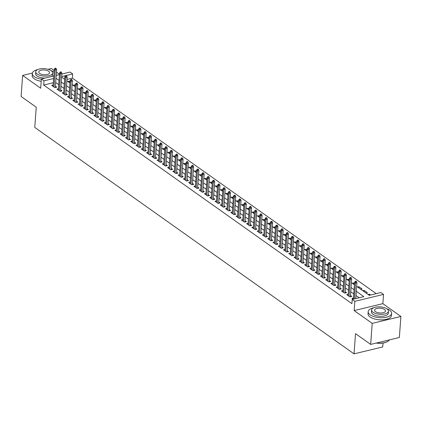 <?xml version="1.0" encoding="UTF-8"?>
<svg xmlns="http://www.w3.org/2000/svg" width="422" height="422" viewBox="0 0 422 422"><rect width="100%" height="100%" fill="white"/><g stroke="black" fill="none" stroke-linecap="round" stroke-linejoin="round"><path stroke-width="0.63" d="M356.669 286.396L369.271 295.331L380.902 292.53L383.535 294.398L354.844 301.313L352.212 299.446L363.843 296.64L356.31 291.301M382.854 303.655L354.163 310.571L372.209 323.368L370.664 344.405L399.354 337.494L400.9 316.453L382.854 303.655L383.535 294.398M383.012 343.033L382.728 346.947L354.037 353.858L34.762 127.407L36.245 107.209L21.1 96.469L22.646 75.432L40.691 88.23L41.372 78.972L53.81 75.976M59.476 74.288L56.458 72.151M54.206 70.553L51.336 68.517L48.082 69.303M61.86 74.035L70.063 72.062L72.695 73.929L61.675 76.582M376.245 293.654L72.384 78.133L72.695 73.929M372.209 323.368L400.9 316.453M32.367 73.085L22.646 75.432M353.446 298.022L351.99 298.375L353.172 299.214M348.176 294.287L346.72 294.635L349.885 296.877L351.821 296.413L350.46 295.447M342.912 290.547L341.456 290.9L344.616 293.142L346.552 292.673L345.196 291.707M337.642 286.812L336.186 287.16L339.346 289.402L341.287 288.938L339.926 287.973M332.372 283.072L330.917 283.426L334.076 285.668L336.017 285.198L334.657 284.238M327.103 279.338L325.647 279.691L328.812 281.933L330.748 281.463L329.387 280.498M321.838 275.603L320.382 275.951L323.542 278.193L325.478 277.729L324.122 276.763M316.569 271.863L315.113 272.216L318.272 274.458L320.214 273.989L318.853 273.023M311.299 268.128L309.843 268.476L313.003 270.718L314.944 270.254L313.583 269.289M306.029 264.388L304.573 264.742L307.738 266.984L309.674 266.514L308.313 265.554M300.765 260.654L299.309 261.007L302.468 263.249L304.404 262.779L303.043 261.814M295.495 256.919L294.039 257.267L297.199 259.509L299.14 259.045L297.779 258.079M290.225 253.179L288.769 253.532L291.929 255.774L293.87 255.305L292.509 254.339M284.956 249.444L283.5 249.792L286.659 252.034L288.601 251.57L287.24 250.605M279.691 245.704L278.23 246.058L281.395 248.3L283.331 247.83L281.97 246.87M274.421 241.97L272.965 242.323L276.125 244.565L278.061 244.095L276.705 243.13M269.152 238.235L267.696 238.583L270.855 240.825L272.797 240.361L271.436 239.395M263.882 234.495L262.426 234.848L265.586 237.09L267.527 236.621L266.166 235.655M258.612 230.76L257.156 231.108L260.321 233.35L262.257 232.886L260.896 231.921M253.348 227.02L251.892 227.374L255.052 229.615L256.987 229.151L255.632 228.186M248.078 223.285L246.622 223.639L249.782 225.881L251.723 225.411L250.362 224.446M242.808 219.551L241.352 219.899L244.512 222.141L246.453 221.677L245.092 220.711M237.539 215.811L236.083 216.164L239.248 218.406L241.184 217.937L239.823 216.971M232.274 212.076L230.818 212.424L233.978 214.666L235.914 214.202L234.558 213.237M227.004 208.336L225.548 208.69L228.708 210.931L230.649 210.467L229.288 209.502M221.735 204.601L220.279 204.955L223.438 207.197L225.38 206.727L224.019 205.762M216.465 200.867L215.009 201.215L218.174 203.457L220.11 202.993L218.749 202.027M211.2 197.127L209.739 197.48L212.904 199.722L214.84 199.253L213.479 198.287M205.931 193.392L204.475 193.74L207.635 195.982L209.57 195.518L208.215 194.553M200.661 189.657L199.205 190.005L202.365 192.247L204.306 191.783L202.945 190.818M195.391 185.917L193.935 186.271L197.095 188.513L199.036 188.043L197.675 187.078M190.127 182.183L188.666 182.531L191.831 184.773L193.767 184.308L192.406 183.343M184.857 178.443L183.401 178.796L186.561 181.038L188.497 180.569L187.141 179.603M179.587 174.708L178.131 175.056L181.291 177.298L183.232 176.834L181.871 175.868M174.318 170.973L172.862 171.321L176.021 173.563L177.963 173.099L176.602 172.134M169.048 167.233L167.592 167.587L170.757 169.829L172.693 169.359L171.332 168.394M163.783 163.499L162.328 163.847L165.487 166.089L167.423 165.624L166.068 164.659M158.514 159.759L157.058 160.112L160.218 162.354L162.159 161.884L160.798 160.919M153.244 156.024L151.788 156.372L154.948 158.614L156.889 158.15L155.528 157.184M147.974 152.289L146.518 152.637L149.683 154.879L151.619 154.415L150.258 153.45M142.71 148.549L141.254 148.903L144.414 151.145L146.35 150.675L144.994 149.71M137.44 144.815L135.984 145.163L139.144 147.405L141.085 146.94L139.724 145.975M132.17 141.075L130.714 141.428L133.874 143.67L135.815 143.2L134.454 142.24M126.901 137.34L125.445 137.688L128.605 139.93L130.546 139.466L129.185 138.5M121.636 133.605L120.175 133.953L123.34 136.195L125.276 135.731L123.915 134.766M116.366 129.865L114.911 130.219L118.07 132.461L120.006 131.991L118.651 131.026M111.097 126.131L109.641 126.479L112.801 128.721L114.742 128.256L113.381 127.291M105.827 122.391L104.371 122.744L107.531 124.986L109.472 124.516L108.111 123.556M100.557 118.656L99.101 119.004L102.266 121.246L104.202 120.782L102.841 119.816M95.293 114.921L93.837 115.269L96.997 117.511L98.933 117.047L97.577 116.082M90.023 111.181L88.567 111.535L91.727 113.776L93.668 113.307L92.307 112.342M84.753 107.446L83.298 107.795L86.457 110.036L88.398 109.572L87.037 108.607M79.484 103.706L78.028 104.06L81.193 106.302L83.129 105.832L81.768 104.872M74.219 99.972L72.763 100.32L75.923 102.562L77.859 102.098L76.503 101.132M68.95 96.237L67.494 96.585L70.653 98.827L72.595 98.363L71.234 97.398M63.68 92.497L62.224 92.851L65.384 95.092L67.325 94.623L65.964 93.658M58.41 88.762L56.954 89.111L60.119 91.352L62.055 90.888L60.694 89.923M69.044 82.39L69.134 81.172L70.01 81.794M74.314 86.13L74.404 84.906L75.28 85.529M79.584 89.865L79.674 88.646L80.544 89.264M84.848 93.6L84.938 92.381L85.814 93.004M90.118 97.34L90.208 96.121L91.083 96.738M95.388 101.074L95.477 99.856L96.353 100.478M100.658 104.814L100.747 103.59L101.623 104.213M105.922 108.549L106.012 107.33L106.887 107.948M111.192 112.284L111.281 111.065L112.157 111.688M116.461 116.024L116.551 114.805L117.427 115.422M121.731 119.758L121.821 118.54L122.696 119.162M126.996 123.498L127.085 122.275L127.961 122.897M132.265 127.233L132.355 126.014L133.231 126.632M137.535 130.968L137.625 129.749L138.5 130.372M142.805 134.708L142.894 133.489L143.77 134.106M148.075 138.442L148.164 137.224L149.035 137.846M153.339 142.182L153.429 140.959L154.304 141.581M158.609 145.917L158.698 144.699L159.574 145.316M163.878 149.652L163.968 148.433L164.844 149.056M169.148 153.392L169.238 152.173L170.113 152.79M174.413 157.126L174.502 155.908L175.378 156.53M179.682 160.866L179.772 159.643L180.648 160.265M184.952 164.601L185.042 163.383L185.917 164M190.222 168.336L190.311 167.117L191.187 167.74M195.486 172.076L195.576 170.857L196.452 171.474M200.756 175.81L200.846 174.592L201.721 175.214M206.026 179.55L206.115 178.327L206.991 178.949M211.295 183.285L211.385 182.067L212.261 182.684M216.56 187.02L216.65 185.801L217.525 186.424M221.83 190.76L221.919 189.541L222.795 190.158M227.099 194.495L227.189 193.276L228.065 193.898M232.369 198.234L232.459 197.011L233.334 197.633M237.639 201.969L237.728 200.751L238.599 201.368M242.903 205.704L242.993 204.485L243.869 205.108M248.173 209.444L248.263 208.225L249.138 208.843M253.443 213.179L253.532 211.96L254.408 212.582M258.712 216.919L258.802 215.695L259.678 216.317M263.977 220.653L264.067 219.435L264.942 220.052M269.247 224.388L269.336 223.169L270.212 223.792M274.516 228.128L274.606 226.909L275.482 227.527M279.786 231.863L279.876 230.644L280.751 231.267M285.05 235.603L285.14 234.379L286.016 235.001M290.32 239.337L290.41 238.119L291.286 238.736M295.59 243.072L295.68 241.853L296.555 242.476M300.86 246.812L300.949 245.593L301.825 246.211M306.129 250.547L306.214 249.328L307.089 249.951M311.394 254.287L311.483 253.063L312.359 253.685M316.664 258.021L316.753 256.803L317.629 257.42M321.933 261.756L322.023 260.538L322.899 261.16M327.203 265.496L327.293 264.272L328.163 264.895M332.467 269.231L332.557 268.012L333.433 268.635M337.737 272.971L337.827 271.747L338.702 272.369M343.007 276.705L343.097 275.487L343.972 276.104M348.277 280.44L348.366 279.222L349.242 279.844M353.541 284.18L353.631 282.956L354.506 283.579M358.811 287.915L358.9 286.696L362.06 288.938L360.71 289.265M364.081 291.655L364.17 290.431L367.33 292.673L365.979 293M72.384 78.133L67.008 79.431M67.784 81.499L69.134 81.172M73.053 85.233L74.404 84.906M78.318 88.968L79.674 88.646M83.588 92.708L84.938 92.381M88.857 96.443L90.208 96.121M94.127 100.183L95.477 99.856M99.397 103.917L100.747 103.59M104.661 107.652L106.012 107.33M109.931 111.392L111.281 111.065M115.201 115.127L116.551 114.805M120.47 118.867L121.821 118.54M125.735 122.602L127.085 122.275M131.005 126.336L132.355 126.014M136.274 130.076L137.625 129.749M141.544 133.811L142.894 133.489M146.809 137.551L148.164 137.224M152.078 141.286L153.429 140.959M157.348 145.02L158.698 144.699M162.618 148.76L163.968 148.433M167.882 152.495L169.238 152.173M173.152 156.235L174.502 155.908M178.422 159.97L179.772 159.643M183.691 163.704L185.042 163.383M188.961 167.444L190.311 167.117M194.225 171.179L195.576 170.857M199.495 174.919L200.846 174.592M204.765 178.654L206.115 178.327M210.035 182.388L211.385 182.067M215.299 186.128L216.65 185.801M220.569 189.863L221.919 189.541M225.839 193.603L227.189 193.276M231.108 197.338L232.459 197.011M236.373 201.072L237.728 200.751M241.642 204.812L242.993 204.485M246.912 208.547L248.263 208.225M252.182 212.287L253.532 211.96M257.446 216.022L258.802 215.695M262.716 219.756L264.067 219.435M267.986 223.496L269.336 223.169M273.256 227.231L274.606 226.909M278.525 230.971L279.876 230.644M283.79 234.706L285.14 234.379M289.059 238.441L290.41 238.119M294.329 242.181L295.68 241.853M299.599 245.915L300.949 245.593M304.863 249.655L306.214 249.328M310.133 253.39L311.483 253.063M315.403 257.125L316.753 256.803M320.673 260.865L322.023 260.538M325.937 264.599L327.293 264.272M331.207 268.339L332.557 268.012M336.476 272.074L337.827 271.747M341.746 275.809L343.097 275.487M347.016 279.549L348.366 279.222M352.28 283.283L353.631 282.956M357.55 287.023L358.9 286.696M362.82 290.758L364.17 290.431M368.089 294.493L369.44 294.171L370.621 295.01M53.314 82.733L43.693 85.049L351.901 303.65L352.212 299.446M359.185 297.763L355.999 295.505M353.752 293.907L350.735 291.771M348.482 290.172L345.465 288.031M343.213 286.438L340.195 284.296M337.943 282.698L334.926 280.561M332.673 278.963L329.661 276.821M327.409 275.223L324.391 273.087M322.139 271.488L319.122 269.347M316.869 267.754L313.852 265.612M311.6 264.014L308.582 261.877M306.335 260.279L303.318 258.137M301.065 256.539L298.048 254.403M295.796 252.804L292.778 250.663M290.526 249.07L287.509 246.928M285.261 245.33L282.244 243.193M279.992 241.595L276.974 239.453M274.722 237.86L271.705 235.719M269.452 234.12L266.435 231.979M264.183 230.386L261.171 228.244M258.918 226.646L255.901 224.509M253.648 222.911L250.631 220.769M248.379 219.176L245.361 217.035M243.109 215.436L240.092 213.295M237.844 211.702L234.827 209.56M232.575 207.962L229.557 205.825M227.305 204.227L224.288 202.085M222.035 200.492L219.018 198.351M216.771 196.752L213.754 194.611M211.501 193.018L208.484 190.876M206.231 189.278L203.214 187.141M200.962 185.543L197.944 183.401M195.697 181.808L192.68 179.667M190.427 178.068L187.41 175.927M185.158 174.333L182.14 172.192M179.888 170.593L176.871 168.457M174.618 166.859L171.606 164.717M169.354 163.124L166.337 160.982M164.084 159.384L161.067 157.242M158.814 155.649L155.797 153.508M153.545 151.909L150.527 149.773M148.28 148.175L145.263 146.033M143.011 144.44L139.993 142.298M137.741 140.7L134.724 138.558M132.471 136.965L129.454 134.824M127.207 133.225L124.189 131.089M121.937 129.491L118.92 127.349M116.667 125.756L113.65 123.614M111.397 122.016L108.38 119.874M106.133 118.281L103.116 116.14M100.863 114.541L97.846 112.405M95.594 110.807L92.576 108.665M90.324 107.072L87.307 104.93M85.054 103.332L82.042 101.19M79.79 99.597L76.772 97.456M74.52 95.857L71.503 93.721M69.25 92.123L66.233 89.981M63.98 88.388L60.963 86.246M58.716 84.648L55.699 82.512M53.146 85.022L51.69 85.376L54.849 87.618L56.785 87.148L55.424 86.188M354.163 310.571L354.844 301.313M43.693 85.049L44.004 80.839L41.372 78.972M370.664 344.405L355.519 333.66L354.037 353.858M61.633 77.136L64.65 79.278M66.903 80.871L69.92 83.013M72.173 84.611L75.19 86.747M77.442 88.346L80.46 90.487M82.707 92.086L85.724 94.222M87.976 95.82L90.994 97.962M93.246 99.555L96.263 101.697M98.516 103.295L101.533 105.431M103.78 107.03L106.798 109.171M109.05 110.764L112.067 112.906M114.32 114.504L117.337 116.646M119.59 118.239L122.607 120.381M124.854 121.979L127.871 124.115M130.124 125.714L133.141 127.855M135.393 129.448L138.411 131.59M140.663 133.188L143.68 135.33M145.933 136.923L148.945 139.065M151.197 140.663L154.215 142.8M156.467 144.398L159.484 146.54M161.737 148.133L164.754 150.274M167.006 151.873L170.024 154.014M172.271 155.607L175.288 157.749M177.541 159.347L180.558 161.484M182.81 163.082L185.828 165.224M188.08 166.817L191.097 168.958M193.345 170.557L196.362 172.698M198.614 174.291L201.632 176.433M203.884 178.031L206.901 180.168M209.154 181.766L212.171 183.908M214.418 185.501L217.435 187.642M219.688 189.241L222.705 191.382M224.958 192.975L227.975 195.117M230.227 196.715L233.245 198.852M235.497 200.45L238.509 202.592M240.762 204.185L243.779 206.326M246.031 207.925L249.049 210.066M251.301 211.659L254.318 213.801M256.571 215.399L259.588 217.536M261.835 219.134L264.852 221.276M267.105 222.869L270.122 225.01M272.375 226.609L275.392 228.75M277.644 230.343L280.662 232.485M282.909 234.083L285.926 236.22M288.179 237.818L291.196 239.96M293.448 241.553L296.466 243.694M298.718 245.293L301.735 247.434M303.988 249.027L307 251.169M309.252 252.767L312.269 254.904M314.522 256.502L317.539 258.644M319.792 260.237L322.809 262.378M325.061 263.977L328.079 266.113M330.326 267.712L333.343 269.853M335.596 271.452L338.613 273.588M340.865 275.186L343.883 277.328M346.135 278.921L349.152 281.063M351.399 282.661L354.417 284.797M56.221 75.396L59.449 74.615M53.62 78.524L44.004 80.839M354.058 289.703L351.041 287.561M348.788 285.963L345.771 283.827M343.524 282.228L340.507 280.087M338.254 278.494L335.237 276.352M332.984 274.754L329.967 272.617M327.715 271.019L324.697 268.877M322.445 267.279L319.433 265.143M317.18 263.544L314.163 261.403M311.911 259.81L308.893 257.668M306.641 256.07L303.624 253.933M301.371 252.335L298.354 250.193M296.107 248.595L293.09 246.459M290.837 244.86L287.82 242.719M285.567 241.126L282.55 238.984M280.298 237.386L277.28 235.249M275.033 233.651L272.016 231.509M269.763 229.911L266.746 227.774M264.494 226.176L261.476 224.035M259.224 222.441L256.207 220.3M253.96 218.702L250.942 216.565M248.69 214.967L245.673 212.825M243.42 211.227L240.403 209.09M238.15 207.492L235.133 205.35M232.881 203.757L229.869 201.616M227.616 200.017L224.599 197.881M222.347 196.283L219.329 194.141M217.077 192.543L214.059 190.406M211.807 188.808L208.79 186.666M206.543 185.073L203.525 182.932M201.273 181.333L198.256 179.197M196.003 177.599L192.986 175.457M190.733 173.859L187.716 171.722M185.469 170.124L182.452 167.982M180.199 166.389L177.182 164.248M174.93 162.649L171.912 160.513M169.66 158.915L166.643 156.773M164.395 155.175L161.378 153.038M159.126 151.44L156.108 149.298M153.856 147.705L150.839 145.564M148.586 143.965L145.569 141.829M143.316 140.231L140.304 138.089M138.052 136.496L135.035 134.354M132.782 132.756L129.765 130.614M127.513 129.021L124.495 126.88M122.243 125.281L119.226 123.145M116.978 121.547L113.961 119.405M111.709 117.812L108.691 115.67M106.439 114.072L103.422 111.93M101.169 110.337L98.152 108.196M95.905 106.597L92.887 104.461M90.635 102.862L87.618 100.721M85.365 99.128L82.348 96.986M80.096 95.388L77.078 93.246M74.826 91.653L71.814 89.511M69.561 87.913L66.544 85.777M64.292 84.178L61.274 82.037M59.022 80.444L56.005 78.302M369.356 295.31L369.44 294.171M55.329 87.502L56.638 69.683L55.245 70.02L53.995 87.011M55.424 68.702L56.2 68.517L55.672 68.142L54.897 68.327L55.424 68.702L55.245 70.02L54.296 69.35L53.045 86.341M56.638 69.683L56.2 68.517M54.897 68.327L54.296 69.35M54.085 72.246A11.742 5.164 4.2 0 0 53.715 71.972A11.742 5.164 4.2 0 0 50.893 70.521M37.785 69.556A11.742 5.164 4.2 0 0 32.315 73.449A11.742 5.164 4.2 0 0 34.33 76.64A11.742 5.164 4.2 0 0 41.351 79.188M32.315 73.449L32.156 75.549A11.742 5.164 4.2 0 0 34.177 78.745A11.742 5.164 4.2 0 0 41.198 81.293M45.128 78.065A8.456 3.719 -175.8 0 1 37.046 75.986A8.456 3.719 -175.8 0 1 35.59 73.686L35.733 71.751A8.456 3.719 4.2 0 0 37.189 74.056A8.456 3.719 4.2 0 0 46.515 76.092A8.456 3.719 4.2 0 0 52.602 72.99A8.456 3.719 4.2 0 0 51.146 70.69A8.456 3.719 4.2 0 0 41.815 68.654A8.456 3.719 4.2 0 0 35.733 71.751M39.668 73.454A5.449 2.395 4.2 0 0 45.681 74.768A5.449 2.395 4.2 0 0 49.601 72.769A5.449 2.395 4.2 0 0 48.662 71.286A5.449 2.395 4.2 0 0 42.654 69.973A5.449 2.395 4.2 0 0 38.734 71.972A5.449 2.395 4.2 0 0 39.668 73.454M52.602 72.99L52.46 74.926A8.456 3.719 -175.8 0 1 51.394 76.556M373.649 307.78A11.742 5.164 4.2 0 0 368.179 311.668A11.742 5.164 4.2 0 0 370.199 314.865A11.742 5.164 4.2 0 0 383.155 317.692A11.742 5.164 4.2 0 0 391.605 313.388A11.742 5.164 4.2 0 0 389.585 310.191A11.742 5.164 4.2 0 0 386.758 308.74M368.179 311.668L368.026 313.773A11.742 5.164 4.2 0 0 370.041 316.969A11.742 5.164 4.2 0 0 383.002 319.797A11.742 5.164 4.2 0 0 391.447 315.492L391.605 313.388M388.467 311.214L388.324 313.145A8.456 3.719 -175.8 0 1 382.242 316.247A8.456 3.719 -175.8 0 1 372.911 314.211A8.456 3.719 -175.8 0 1 371.46 311.911L371.603 309.975A8.456 3.719 4.2 0 0 373.053 312.275A8.456 3.719 4.2 0 0 382.385 314.311A8.456 3.719 4.2 0 0 388.467 311.214A8.456 3.719 4.2 0 0 387.011 308.909A8.456 3.719 4.2 0 0 377.685 306.873A8.456 3.719 4.2 0 0 371.603 309.975M375.538 311.679A5.449 2.395 4.2 0 0 381.546 312.987A5.449 2.395 4.2 0 0 385.465 310.993A5.449 2.395 4.2 0 0 384.532 309.511A5.449 2.395 4.2 0 0 378.518 308.197A5.449 2.395 4.2 0 0 374.599 310.196A5.449 2.395 4.2 0 0 375.538 311.679M376.54 342.991A11.742 5.164 4.2 0 0 388.05 341.213A11.742 5.164 4.2 0 0 389.379 339.895M387.918 341.303A11.463 5.043 -175.8 0 1 387.792 341.387A11.463 5.043 -175.8 0 1 376.187 343.075M60.599 91.236L61.907 73.423L60.51 73.76L59.265 90.751M60.689 72.442L61.464 72.252L60.942 71.877L60.167 72.067L60.689 72.442L60.51 73.76L59.565 73.085L58.315 90.076M61.907 73.423L61.464 72.252M60.167 72.067L59.565 73.085M65.869 94.976L67.177 77.157L65.779 77.495L64.534 94.486M65.959 76.176L66.734 75.992L66.207 75.617L65.431 75.802L65.959 76.176L65.779 77.495L64.83 76.82L63.585 93.811M67.177 77.157L66.734 75.992M65.431 75.802L64.83 76.82M71.133 98.711L72.447 80.897L71.049 81.23L69.799 98.22M71.228 79.911L72.004 79.726L71.476 79.352L70.701 79.542L71.228 79.911L71.049 81.23L70.099 80.56L68.855 97.551M72.447 80.897L72.004 79.726M70.701 79.542L70.099 80.56M76.403 102.446L77.711 84.632L76.319 84.97L75.069 101.96M76.498 83.651L77.273 83.461L76.746 83.092L75.971 83.276L76.498 83.651L76.319 84.97L75.369 84.294L74.119 101.285M77.711 84.632L77.273 83.461M75.971 83.276L75.369 84.294M81.673 106.186L82.981 88.367L81.583 88.704L80.338 105.695M81.768 87.386L82.543 87.201L82.016 86.826L81.24 87.011L81.768 87.386L81.583 88.704L80.639 88.034L79.389 105.025M82.981 88.367L82.543 87.201M81.24 87.011L80.639 88.034M86.943 109.92L88.251 92.107L86.853 92.444L85.608 109.435M87.032 91.126L87.808 90.936L87.28 90.561L86.505 90.751L87.032 91.126L86.853 92.444L85.903 91.769L84.658 108.76M88.251 92.107L87.808 90.936M86.505 90.751L85.903 91.769M92.212 113.66L93.52 95.841L92.123 96.179L90.872 113.17M92.302 94.86L93.077 94.676L92.55 94.301L91.774 94.486L92.302 94.86L92.123 96.179L91.173 95.504L89.928 112.495M93.52 95.841L93.077 94.676M91.774 94.486L91.173 95.504M97.477 117.395L98.785 99.581L97.392 99.914L96.142 116.905M97.572 98.595L98.347 98.41L97.82 98.036L97.044 98.226L97.572 98.595L97.392 99.914L96.443 99.244L95.193 116.235M98.785 99.581L98.347 98.41M97.044 98.226L96.443 99.244M102.746 121.13L104.055 103.316L102.662 103.654L101.412 120.645M102.841 102.335L103.617 102.145L103.089 101.776L102.314 101.96L102.841 102.335L102.662 103.654L101.713 102.979L100.462 119.969M104.055 103.316L103.617 102.145M102.314 101.96L101.713 102.979M108.016 124.87L109.324 107.051L107.926 107.388L106.682 124.379M108.106 106.07L108.881 105.885L108.354 105.511L107.578 105.695L108.106 106.07L107.926 107.388L106.977 106.719L105.732 123.709M109.324 107.051L108.881 105.885M107.578 105.695L106.977 106.719M113.286 128.605L114.594 110.791L113.196 111.128L111.946 128.119M113.376 109.81L114.151 109.62L113.623 109.245L112.848 109.435L113.376 109.81L113.196 111.128L112.247 110.453L111.002 127.444M114.594 110.791L114.151 109.62M112.848 109.435L112.247 110.453M118.55 132.344L119.859 114.526L118.466 114.863L117.216 131.854M118.645 113.544L119.421 113.36L118.893 112.985L118.118 113.17L118.645 113.544L118.466 114.863L117.516 114.188L116.266 131.179M119.859 114.526L119.421 113.36M118.118 113.17L117.516 114.188M123.82 136.079L125.128 118.265L123.736 118.598L122.485 135.589M123.915 117.279L124.69 117.094L124.163 116.72L123.388 116.91L123.915 117.279L123.736 118.598L122.786 117.928L121.536 134.919M125.128 118.265L124.69 117.094M123.388 116.91L122.786 117.928M129.09 139.814L130.398 122L129 122.338L127.755 139.329M129.179 121.019L129.955 120.829L129.433 120.46L128.657 120.645L129.179 121.019L129 122.338L128.056 121.663L126.806 138.653M130.398 122L129.955 120.829M128.657 120.645L128.056 121.663M134.36 143.554L135.668 125.735L134.27 126.072L133.025 143.063M134.449 124.754L135.225 124.569L134.697 124.195L133.922 124.379L134.449 124.754L134.27 126.072L133.32 125.403L132.075 142.393M135.668 125.735L135.225 124.569M133.922 124.379L133.32 125.403M139.624 147.289L140.932 129.475L139.54 129.812L138.289 146.803M139.719 128.494L140.494 128.304L139.967 127.929L139.191 128.119L139.719 128.494L139.54 129.812L138.59 129.137L137.345 146.128M140.932 129.475L140.494 128.304M139.191 128.119L138.59 129.137M144.894 151.029L146.202 133.21L144.809 133.547L143.559 150.538M144.989 132.228L145.764 132.044L145.237 131.669L144.461 131.854L144.989 132.228L144.809 133.547L143.86 132.872L142.61 149.863M146.202 133.21L145.764 132.044M144.461 131.854L143.86 132.872M150.163 154.763L151.472 136.95L150.074 137.282L148.829 154.273M150.253 135.963L151.029 135.778L150.506 135.404L149.731 135.594L150.253 135.963L150.074 137.282L149.13 136.612L147.879 153.603M151.472 136.95L151.029 135.778M149.731 135.594L149.13 136.612M155.433 158.498L156.741 140.684L155.343 141.022L154.099 158.013M155.523 139.703L156.298 139.513L155.771 139.144L154.995 139.329L155.523 139.703L155.343 141.022L154.394 140.347L153.149 157.337M156.741 140.684L156.298 139.513M154.995 139.329L154.394 140.347M160.703 162.238L162.011 144.419L160.613 144.757L159.363 161.747M160.793 143.438L161.568 143.253L161.04 142.879L160.265 143.063L160.793 143.438L160.613 144.757L159.664 144.087L158.419 161.077M162.011 144.419L161.568 143.253M160.265 143.063L159.664 144.087M165.967 165.973L167.276 148.159L165.883 148.497L164.633 165.487M166.062 147.178L166.838 146.988L166.31 146.613L165.535 146.803L166.062 147.178L165.883 148.497L164.933 147.821L163.683 164.812M167.276 148.159L166.838 146.988M165.535 146.803L164.933 147.821M171.237 169.713L172.545 151.894L171.147 152.231L169.902 169.222M171.332 150.912L172.107 150.728L171.58 150.353L170.804 150.538L171.332 150.912L171.147 152.231L170.203 151.556L168.953 168.547M172.545 151.894L172.107 150.728M170.804 150.538L170.203 151.556M176.507 173.447L177.815 155.634L176.417 155.966L175.172 172.957M176.596 154.647L177.372 154.463L176.844 154.088L176.069 154.278L176.596 154.647L176.417 155.966L175.468 155.296L174.223 172.287M177.815 155.634L177.372 154.463M176.069 154.278L175.468 155.296M181.776 177.182L183.085 159.368L181.687 159.706L180.437 176.697M181.866 158.387L182.642 158.197L182.114 157.828L181.339 158.013L181.866 158.387L181.687 159.706L180.737 159.031L179.492 176.021M183.085 159.368L182.642 158.197M181.339 158.013L180.737 159.031M187.041 180.922L188.349 163.103L186.957 163.441L185.706 180.431M187.136 162.122L187.911 161.937L187.384 161.563L186.608 161.747L187.136 162.122L186.957 163.441L186.007 162.771L184.757 179.761M188.349 163.103L187.911 161.937M186.608 161.747L186.007 162.771M192.311 184.657L193.619 166.843L192.226 167.181L190.976 184.171M192.406 165.862L193.181 165.672L192.654 165.297L191.878 165.487L192.406 165.862L192.226 167.181L191.277 166.505L190.027 183.496M193.619 166.843L193.181 165.672M191.878 165.487L191.277 166.505M197.58 188.397L198.889 170.578L197.491 170.915L196.246 187.906M197.67 169.597L198.445 169.412L197.918 169.037L197.143 169.222L197.67 169.597L197.491 170.915L196.547 170.24L195.296 187.231M198.889 170.578L198.445 169.412M197.143 169.222L196.547 170.24M202.85 192.131L204.158 174.318L202.76 174.65L201.516 191.641M202.94 173.331L203.715 173.147L203.188 172.772L202.412 172.962L202.94 173.331L202.76 174.65L201.811 173.98L200.566 190.971M204.158 174.318L203.715 173.147M202.412 172.962L201.811 173.98M208.115 195.866L209.423 178.052L208.03 178.39L206.78 195.381M208.21 177.071L208.985 176.881L208.457 176.512L207.682 176.697L208.21 177.071L208.03 178.39L207.081 177.715L205.836 194.706M209.423 178.052L208.985 176.881M207.682 176.697L207.081 177.715M213.384 199.606L214.692 181.787L213.3 182.125L212.05 199.115M213.479 180.806L214.255 180.621L213.727 180.247L212.952 180.431L213.479 180.806L213.3 182.125L212.35 181.455L211.1 198.445M214.692 181.787L214.255 180.621M212.952 180.431L212.35 181.455M218.654 203.341L219.962 185.527L218.564 185.865L217.319 202.855M218.744 184.546L219.519 184.356L218.997 183.981L218.221 184.171L218.744 184.546L218.564 185.865L217.62 185.189L216.37 202.18M219.962 185.527L219.519 184.356M218.221 184.171L217.62 185.189M223.924 207.081L225.232 189.262L223.834 189.599L222.589 206.59M224.013 188.281L224.789 188.096L224.261 187.721L223.486 187.906L224.013 188.281L223.834 189.599L222.885 188.924L221.64 205.915M225.232 189.262L224.789 188.096M223.486 187.906L222.885 188.924M229.188 210.815L230.496 193.002L229.104 193.334L227.854 210.325M229.283 192.015L230.059 191.831L229.531 191.456L228.756 191.646L229.283 192.015L229.104 193.334L228.154 192.664L226.909 209.655M230.496 193.002L230.059 191.831M228.756 191.646L228.154 192.664M234.458 214.55L235.766 196.736L234.374 197.074L233.123 214.065M234.553 195.755L235.328 195.565L234.801 195.196L234.025 195.381L234.553 195.755L234.374 197.074L233.424 196.399L232.174 213.39M235.766 196.736L235.328 195.565M234.025 195.381L233.424 196.399M239.728 218.29L241.036 200.471L239.638 200.809L238.393 217.799M239.817 199.49L240.593 199.305L240.071 198.931L239.295 199.115L239.817 199.49L239.638 200.809L238.694 200.139L237.444 217.13M241.036 200.471L240.593 199.305M239.295 199.115L238.694 200.139M244.997 222.025L246.306 204.211L244.908 204.549L243.663 221.539M245.087 203.23L245.862 203.04L245.335 202.665L244.56 202.855L245.087 203.23L244.908 204.549L243.958 203.873L242.713 220.864M246.306 204.211L245.862 203.04M244.56 202.855L243.958 203.873M250.267 225.765L251.575 207.946L250.177 208.283L248.927 225.274M250.357 206.965L251.132 206.78L250.605 206.405L249.829 206.59L250.357 206.965L250.177 208.283L249.228 207.608L247.983 224.599M251.575 207.946L251.132 206.78M249.829 206.59L249.228 207.608M255.532 229.499L256.84 211.686L255.447 212.018L254.197 229.009M255.626 210.699L256.402 210.515L255.874 210.14L255.099 210.33L255.626 210.699L255.447 212.018L254.498 211.348L253.247 228.339M256.84 211.686L256.402 210.515M255.099 210.33L254.498 211.348M260.801 233.234L262.109 215.42L260.712 215.758L259.467 232.749M260.896 214.439L261.672 214.249L261.144 213.88L260.369 214.065L260.896 214.439L260.712 215.758L259.767 215.083L258.517 232.074M262.109 215.42L261.672 214.249M260.369 214.065L259.767 215.083M266.071 236.974L267.379 219.155L265.981 219.493L264.736 236.484M266.161 218.174L266.936 217.989L266.409 217.615L265.633 217.799L266.161 218.174L265.981 219.493L265.032 218.823L263.787 235.814M267.379 219.155L266.936 217.989M265.633 217.799L265.032 218.823M271.341 240.709L272.649 222.895L271.251 223.227L270.001 240.223M271.43 221.914L272.206 221.724L271.678 221.35L270.903 221.539L271.43 221.914L271.251 223.227L270.302 222.558L269.057 239.548M272.649 222.895L272.206 221.724M270.903 221.539L270.302 222.558M276.605 244.449L277.913 226.63L276.521 226.967L275.271 243.958M276.7 225.649L277.476 225.464L276.948 225.09L276.173 225.274L276.7 225.649L276.521 226.967L275.571 226.292L274.321 243.283M277.913 226.63L277.476 225.464M276.173 225.274L275.571 226.292M281.875 248.183L283.183 230.37L281.791 230.702L280.54 247.693M281.97 229.383L282.745 229.199L282.218 228.824L281.442 229.014L281.97 229.383L281.791 230.702L280.841 230.032L279.591 247.023M283.183 230.37L282.745 229.199M281.442 229.014L280.841 230.032M287.145 251.918L288.453 234.105L287.055 234.442L285.81 251.433M287.234 233.123L288.01 232.933L287.488 232.564L286.712 232.749L287.234 233.123L287.055 234.442L286.111 233.767L284.861 250.758M288.453 234.105L288.01 232.933M286.712 232.749L286.111 233.767M292.414 255.658L293.723 237.839L292.325 238.177L291.08 255.168M292.504 236.858L293.279 236.673L292.752 236.299L291.977 236.484L292.504 236.858L292.325 238.177L291.375 237.507L290.13 254.498M293.723 237.839L293.279 236.673M291.977 236.484L291.375 237.507M297.679 259.393L298.987 241.579L297.594 241.911L296.344 258.908M297.774 240.598L298.549 240.408L298.022 240.034L297.246 240.223L297.774 240.598L297.594 241.911L296.645 241.242L295.4 258.232M298.987 241.579L298.549 240.408M297.246 240.223L296.645 241.242M302.949 263.133L304.257 245.314L302.864 245.651L301.614 262.642M303.043 244.333L303.819 244.148L303.291 243.774L302.516 243.958L303.043 244.333L302.864 245.651L301.915 244.976L300.664 261.967M304.257 245.314L303.819 244.148M302.516 243.958L301.915 244.976M308.218 266.868L309.526 249.054L308.129 249.386L306.884 266.377M308.308 248.067L309.083 247.883L308.561 247.508L307.786 247.698L308.308 248.067L308.129 249.386L307.184 248.716L305.934 265.707M309.526 249.054L309.083 247.883M307.786 247.698L307.184 248.716M313.488 270.602L314.796 252.789L313.398 253.126L312.153 270.117M313.578 251.807L314.353 251.617L313.826 251.248L313.05 251.433L313.578 251.807L313.398 253.126L312.449 252.451L311.204 269.442M314.796 252.789L314.353 251.617M313.05 251.433L312.449 252.451M318.752 274.342L320.066 256.523L318.668 256.861L317.418 273.852M318.847 255.542L319.623 255.357L319.095 254.983L318.32 255.168L318.847 255.542L318.668 256.861L317.719 256.191L316.474 273.182M320.066 256.523L319.623 255.357M318.32 255.168L317.719 256.191M324.022 278.077L325.33 260.263L323.938 260.596L322.688 277.592M324.117 259.282L324.893 259.092L324.365 258.718L323.59 258.908L324.117 259.282L323.938 260.596L322.988 259.926L321.738 276.916M325.33 260.263L324.893 259.092M323.59 258.908L322.988 259.926M329.292 281.817L330.6 263.998L329.202 264.336L327.957 281.326M329.387 263.017L330.162 262.832L329.635 262.458L328.859 262.642L329.387 263.017L329.202 264.336L328.258 263.66L327.008 280.651M330.6 263.998L330.162 262.832M328.859 262.642L328.258 263.66M334.562 285.552L335.87 267.738L334.472 268.07L333.227 285.061M334.651 266.751L335.427 266.567L334.899 266.192L334.124 266.382L334.651 266.751L334.472 268.07L333.522 267.4L332.278 284.391M335.87 267.738L335.427 266.567M334.124 266.382L333.522 267.4M339.831 289.286L341.14 271.473L339.742 271.81L338.491 288.801M339.921 270.491L340.696 270.302L340.169 269.932L339.393 270.117L339.921 270.491L339.742 271.81L338.792 271.135L337.547 288.126M341.14 271.473L340.696 270.302M339.393 270.117L338.792 271.135M345.096 293.026L346.404 275.207L345.011 275.545L343.761 292.536M345.191 274.226L345.966 274.042L345.439 273.667L344.663 273.852L345.191 274.226L345.011 275.545L344.062 274.875L342.812 291.866M346.404 275.207L345.966 274.042M344.663 273.852L344.062 274.875M350.365 296.761L351.674 278.947L350.281 279.28L349.031 296.276M350.46 277.966L351.236 277.776L350.708 277.402L349.933 277.592L350.46 277.966L350.281 279.28L349.332 278.61L348.081 295.6M351.674 278.947L351.236 277.776M349.933 277.592L349.332 278.61M355.772 298.586L356.943 282.682L355.546 283.02L354.38 298.918M355.725 281.701L356.5 281.516L355.973 281.142L355.197 281.326L355.725 281.701L355.546 283.02L354.596 282.344L353.362 299.166M356.943 282.682L356.5 281.516M355.197 281.326L354.596 282.344"/></g></svg>
